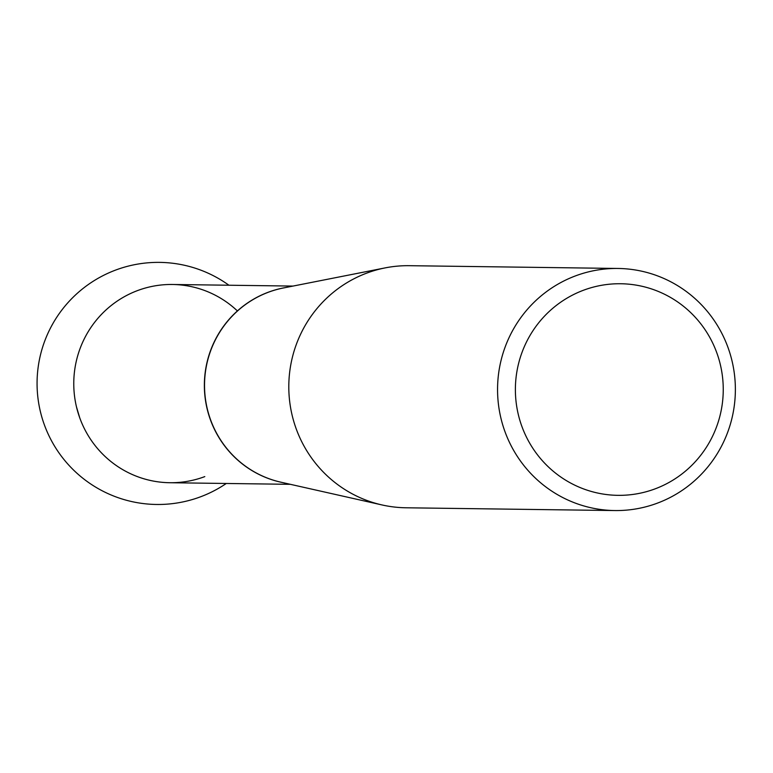 <?xml version="1.0" encoding="UTF-8"?>
<svg xmlns="http://www.w3.org/2000/svg" width="773" height="773" viewBox="0 0 773 773"><rect width="100%" height="100%" fill="white"/><g stroke="black" fill="none" stroke-linecap="round" stroke-linejoin="round"><path stroke-width="1.16" d="M282.599 482.574A99.176 97.417 -89.2 0 1 204.372 384.046A99.176 97.417 -89.2 0 1 285.189 287.614M618.062 268.463L409.323 265.69A121.061 118.916 90.8 0 0 385.138 267.893A121.061 118.916 90.8 0 0 288.812 385.167A121.061 118.916 90.8 0 0 381.997 504.943A121.061 118.916 90.8 0 0 406.115 507.784L614.854 510.557A121.061 118.916 -89.2 0 1 504.885 431.411A121.061 118.916 -89.2 0 1 618.062 268.463A121.061 118.916 -89.2 0 1 728.04 347.599A121.061 118.916 -89.2 0 1 614.854 510.557M521.794 426.174A105.804 103.93 90.8 0 0 699.198 457.191A105.804 103.93 90.8 0 0 636.962 285.266A105.804 103.93 90.8 0 0 521.794 426.174M290.368 484.323L169.828 482.729A99.128 97.379 -89.2 0 1 79.774 417.922A99.128 97.379 -89.2 0 1 172.456 284.483L292.996 286.078M237.398 310.93A99.128 97.379 90.8 0 0 117.148 301.132A99.128 97.379 90.8 0 0 79.774 417.922A99.128 97.379 90.8 0 0 204.806 476.603M76.459 406.82L79.774 417.922M282.58 482.565A99.176 97.417 -89.2 0 1 204.372 384.046A99.176 97.417 -89.2 0 1 285.16 287.624M385.138 267.893L283.459 287.962A99.186 97.437 90.8 0 0 204.536 384.046A99.186 97.437 90.8 0 0 280.889 482.188L381.997 504.943M228.914 285.227A121.061 121.061 0 0 0 38.128 367.417A121.061 121.061 0 0 0 226.286 483.473"/></g></svg>
